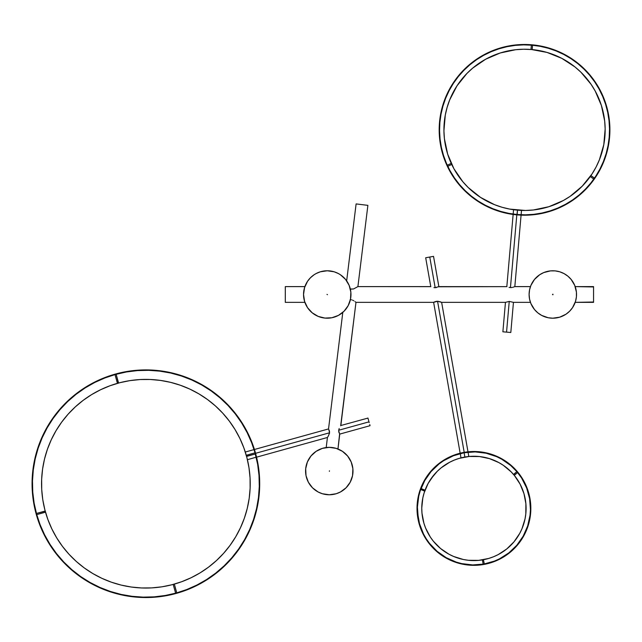 <?xml version="1.0" encoding="UTF-8"?>
<svg xmlns="http://www.w3.org/2000/svg" width="642" height="642" viewBox="0 0 642 642"><rect width="100%" height="100%" fill="white"/><g stroke="black" fill="none" stroke-linecap="round" stroke-linejoin="round"><path stroke-width="0.96" d="M327.452 294.686L326.987 294.373M306.346 283.299A23.714 23.714 0 0 0 327.251 318.199A23.714 23.714 0 0 0 340.412 274.76L338.43 273.572A23.714 23.714 0 0 0 327.251 270.772A23.714 23.714 0 0 1 350.965 294.485A23.714 23.714 0 0 1 327.251 318.199A23.714 23.714 0 0 1 303.538 294.485A23.714 23.714 0 0 1 327.251 270.772A23.714 23.714 0 0 0 316.065 273.58L314.082 274.768A23.714 23.714 0 0 0 307.526 281.324L304.565 287.6L303.538 294.485L304.565 301.371L307.534 307.662L312.213 312.815L318.175 316.394L324.932 318.079L331.882 317.742L338.43 315.399L344.016 311.25L348.165 305.664L350.508 299.108L350.853 292.158L349.16 285.409L345.581 279.439L340.429 274.768M553.019 294.285L552.537 294.485L552.931 294.75L552.553 294.373L552.931 294.75M563.997 273.572L559.704 271.791L555.145 270.884L550.499 270.884L543.742 272.577L539.649 274.768L534.489 279.439L530.91 285.409L529.562 289.855L529.104 294.485L529.562 299.108L530.91 303.562L534.489 309.524L537.779 312.815L541.639 315.399L548.196 317.742L552.818 318.199A23.714 23.714 0 0 1 529.104 294.485A23.714 23.714 0 0 1 552.818 270.772A23.714 23.714 0 0 0 529.104 294.485A23.714 23.714 0 0 0 552.818 318.199L559.704 317.172L565.995 314.203L569.59 311.25L572.536 307.662L575.513 301.371L576.42 296.813L576.42 292.158L574.726 285.409L571.147 279.439L567.865 276.156L563.997 273.572A23.714 23.714 0 0 0 552.818 270.772A23.714 23.714 0 0 1 576.532 294.485A23.714 23.714 0 0 1 552.818 318.199A23.714 23.714 0 0 0 572.544 307.646M573.731 305.664A23.714 23.714 0 0 0 573.723 283.299M572.544 281.324A23.714 23.714 0 0 0 565.979 274.76M505.455 302.358L441.64 302.358L505.455 302.358L502.879 331.802L506.554 332.123L509.242 301.411L505.567 302.326L509.242 301.411L513.439 302.358L530.452 302.358L513.439 302.358L509.242 301.411L506.554 332.123L510.815 332.492L513.448 302.358M510.454 287.56L516.81 214.861L510.454 287.56L509.74 287.504L511.257 287.552L510.454 287.56M509.074 287.375L509.74 287.504L509.074 287.375M438.566 286.773L506.939 286.645L438.863 286.613L435.172 287.696L429.763 257.033L425.686 257.755L433.422 256.391M523.663 49.233A80.619 80.619 0 0 0 523.607 49.233A80.619 80.619 0 0 1 605.157 128.922A80.619 80.619 0 0 1 525.477 210.464A80.619 80.619 0 0 0 525.525 210.464M561.734 58.318A80.619 80.619 0 0 0 561.726 58.318L547.048 52.435L531.52 49.53L523.607 49.233L515.711 49.715L500.246 52.973L485.721 59.192L472.681 68.124L466.878 73.509L456.992 85.835L449.705 99.863L447.129 107.342L445.291 115.038L443.927 130.783L444.408 138.68L447.667 154.144L453.886 168.677L462.818 181.71L468.195 187.512L480.529 197.399L494.557 204.686L502.036 207.262L509.732 209.099L525.477 210.464L533.374 209.982L548.838 206.724L563.363 200.505A80.619 80.619 0 0 0 563.387 200.497M570.056 196.396A80.619 80.619 0 0 0 590.343 176.438M590.825 175.748A80.619 80.619 0 0 0 592.117 173.813M596.073 167.04A80.619 80.619 0 0 0 596.081 167.032L599.379 159.842L603.793 144.667L605.157 128.922L604.676 121.017L601.418 105.553L595.198 91.028A80.619 80.619 0 0 0 595.198 91.02M591.081 84.335A80.619 80.619 0 0 0 568.507 62.274M590.849 183.01L585.287 189.286L579.172 194.951L585.295 189.278A84.985 84.985 0 0 0 593.818 179.078L590.239 176.574L593.818 179.078L594.492 178.107L590.921 175.603L594.492 178.107A84.985 84.985 0 0 0 595.696 176.325L599.925 169.095L603.408 161.511L606.128 153.631L608.07 145.517L609.202 137.26A84.985 84.985 0 0 1 517.139 214.508A84.985 84.985 0 0 1 439.882 122.445L441.014 114.18L439.882 122.445L439.561 130.775L439.882 122.445A84.985 84.985 0 0 1 531.945 45.189A84.985 84.985 0 0 1 609.202 137.26L608.07 145.517M446.407 163.261A84.985 84.985 0 0 0 447.273 165.227L451.23 163.381L447.273 165.227L447.771 166.302L451.727 164.456L447.771 166.302A84.985 84.985 0 0 0 454.4 177.834L459.439 184.479L454.4 177.834L450.034 170.724L446.391 163.228L443.494 155.404L441.375 147.339L440.075 139.17M570.947 58.655A84.985 84.985 0 0 0 532.539 45.245L532.162 49.586L532.539 45.245L531.359 45.141L530.982 49.49L531.359 45.141A84.985 84.985 0 0 0 491.202 51.681M531.399 45.141L532.178 45.213A84.985 84.985 0 0 0 532.025 45.197M532.539 45.245L540.211 46.32L531.945 45.189L523.615 44.868L532.178 45.213M439.874 122.518A84.985 84.985 0 0 0 446.375 163.188M447.426 165.556L447.426 165.556A84.985 84.985 0 0 0 447.522 165.764A84.985 84.985 0 0 0 447.618 165.973L447.618 165.973M513.56 209.717L513.175 214.067L517.139 214.508L508.873 213.377L500.76 211.435L492.879 208.714L485.304 205.231L478.105 201.018L471.348 196.131L465.113 190.594L459.439 184.479L465.113 190.594A84.985 84.985 0 0 0 478.073 201.002M478.129 201.042A84.985 84.985 0 0 0 517.059 214.5M517.211 214.516A84.985 84.985 0 0 0 557.882 208.016M557.954 207.992A84.985 84.985 0 0 0 572.528 199.991L579.172 194.951L572.528 199.991L565.417 204.357L557.922 208.008L550.098 210.897L542.033 213.016L550.098 210.897M594.027 178.781L594.027 178.781A84.985 84.985 0 0 0 594.283 178.412L594.468 178.147M595.736 176.261A84.985 84.985 0 0 0 609.194 137.332M520.445 214.733L517.139 214.508L517.516 210.167L516.971 214.492M521.497 210.415L521.111 214.765L519.346 214.677M447.755 166.262L447.273 165.227M439.505 122.413A85.362 85.362 0 0 1 531.985 44.812A85.362 85.362 0 0 1 609.579 137.292L608.439 145.59L606.497 153.735L603.761 161.656L600.262 169.263L596.033 176.494L591.113 183.283L585.56 189.55L579.413 195.24L572.736 200.304L565.602 204.686L558.067 208.353L550.21 211.258L542.105 213.385L533.839 214.709L525.477 215.206L517.099 214.885L508.801 213.746L500.656 211.804L492.735 209.067L485.127 205.568L477.897 201.339L471.116 196.42L464.84 190.867L459.15 184.719L454.087 178.043L449.705 170.908L446.038 163.373L443.132 155.516L441.006 147.419L439.69 139.145L439.184 130.783L439.505 122.413L440.645 114.107L442.587 105.962L445.323 98.041L448.822 90.434L453.051 83.203L457.971 76.422L463.524 70.155L469.671 64.457L476.348 59.393L483.482 55.011L491.018 51.344L498.874 48.439L506.979 46.312L515.253 44.996L523.615 44.491L531.985 44.812L540.283 45.951L548.428 47.901L556.349 50.63L563.957 54.129L571.187 58.358L577.977 63.277L584.244 68.838L589.934 74.978L594.998 81.654L599.379 88.789L603.047 96.324L605.952 104.181L608.078 112.286L609.394 120.56L609.9 128.922L609.579 137.292A85.362 85.362 0 0 1 517.099 214.885A85.362 85.362 0 0 1 439.505 122.413A85.362 85.362 0 0 0 439.497 122.47M609.523 128.898L609.017 120.6L607.709 112.366L605.591 104.293L607.709 112.366L609.009 120.527M453.396 83.372A84.985 84.985 0 0 1 463.797 70.419L469.92 64.746L476.557 59.706L469.92 64.746L463.797 70.419L458.236 76.687M513.472 214.107L518.656 214.629M514.932 214.292L513.841 214.155M462.617 453.035L464.118 452.746L463.347 452.891L464.118 452.746L464.872 457.048L464.118 452.746L460.868 453.421M460.29 453.557L460.972 457.882M530.292 504.106L529.602 498.601L530.444 509.652L530.051 515.181L527.652 526.007L523.198 536.142L516.834 545.227L508.833 552.89L499.484 558.845L494.42 561.1L483.747 564.085L484.333 563.981L483.402 559.72L484.333 563.981L483.522 564.125A56.528 56.528 0 0 0 483.972 564.045L483.161 564.19L482.407 559.888L483.161 564.19A56.528 56.528 0 0 1 461.734 563.62M419.852 490.705A56.905 56.905 0 0 0 417.886 518.303L420.895 529.04L425.935 538.991L432.82 547.77L441.287 555.033L451.013 560.506L461.614 563.981L472.689 565.313L483.811 564.462L494.557 561.461L504.508 556.413L513.287 549.528L520.55 541.062L526.023 531.335L529.489 520.734L530.822 509.66L530.669 504.074L528.735 493.088L529.971 498.537A56.905 56.905 0 0 1 483.811 564.462A56.905 56.905 0 0 1 417.886 518.303A56.905 56.905 0 0 1 464.046 452.377A56.905 56.905 0 0 1 529.971 498.537A56.905 56.905 0 0 0 518.688 473.274L510.992 465.225L506.57 461.799L496.852 456.326L491.636 454.335A56.905 56.905 0 0 0 467.994 451.824A56.905 56.905 0 0 0 467.946 451.824M420.887 488.867L420.671 489.477L420.887 488.867A56.528 56.528 0 0 0 420.807 489.084A56.528 56.528 0 0 0 420.735 489.3L420.614 489.645A56.528 56.528 0 0 0 418.263 518.23A56.528 56.528 0 0 1 464.118 452.746A56.528 56.528 0 0 1 529.602 498.601A56.528 56.528 0 0 0 521.633 478.081M521.585 478.009A56.528 56.528 0 0 0 517.612 472.536L517.58 472.504M517.38 472.255A56.528 56.528 0 0 0 517.235 472.079L517.235 472.079A56.528 56.528 0 0 0 517.091 471.91L517.5 472.408L516.85 471.629L513.624 474.566M461.943 453.172L461.349 453.308M467.986 452.201L464.118 452.746L475.16 451.904L486.163 453.228L496.699 456.679L501.94 459.319M466.903 452.329L464.888 452.618M520.14 484.212A52.163 52.163 0 0 0 454.335 460.073L449.697 462.224L441.15 467.841L437.33 471.244L430.782 479.101A52.163 52.163 0 0 0 425.052 490.183L421.016 488.53L420.735 489.3M425.052 490.183L421 488.57M424.707 491.138L420.671 489.477L424.771 490.969A52.163 52.163 0 0 0 425.582 528.013L430.333 537.065L433.35 541.198L440.524 548.485L448.983 554.231L453.597 556.453L463.355 559.503L468.411 560.289A52.163 52.163 0 0 0 493.538 556.758L498.168 554.616L506.715 548.998L514.001 541.824L519.747 533.366L521.97 528.751L525.012 518.993L525.806 513.937L525.886 503.705L523.968 493.666L520.124 484.18L514.507 475.634L511.104 471.822L503.248 465.265L498.874 462.601L489.461 458.621L479.446 456.542A52.163 52.163 0 0 1 525.806 513.937A52.163 52.163 0 0 1 468.411 560.289A52.163 52.163 0 0 1 422.059 502.903A52.163 52.163 0 0 1 479.446 456.542L469.222 456.462L459.174 458.38L454.343 460.073M514.274 475.345L517.612 472.536L514.274 475.345M513.512 474.438L516.85 471.629L521.609 478.041L526.617 487.928L529.602 498.601A56.528 56.528 0 0 1 483.747 564.085A56.528 56.528 0 0 1 418.263 518.23A56.528 56.528 0 0 0 426.232 538.758M498.128 554.632A52.163 52.163 0 0 0 514.025 541.792M517.067 537.747A52.163 52.163 0 0 0 522.275 488.819M464.206 452.345L437.563 301.275L435.99 301.419L433.551 302.358L437.563 301.275L441.64 302.358L437.563 301.275L464.206 452.345L463.436 452.49M460.892 453.027L461.397 452.907M437.242 301.275L436.488 301.339L437.242 301.275M435.782 301.467L436.488 301.339L435.782 301.467M434.594 301.86L433.823 302.213M434.746 287.688L435.172 287.696L434.746 287.688M433.928 287.616L434.337 287.664L433.928 287.616M430.87 286.653L357.907 286.613L353.59 288.956L350.436 289.173M434.851 287.696L436.424 287.552L434.851 287.696M338.719 430.244L368.99 421.85L367.922 418.014L368.99 421.85L338.719 430.244L339.185 428.551L338.719 430.244M340.669 425.798L355.973 302.358L340.846 425.518L367.946 418.086M339.032 428.952L339.185 428.543M328.527 429.017L342.796 312.397L328.527 429.017M191.934 379.639L201.933 384.662L211.37 390.633L220.182 397.502L228.271 405.198L235.574 413.649L242.01 422.781L247.523 432.491L252.049 442.707L255.564 453.308L329.563 432.788L328.744 429.378M328.656 429.225L329.563 431.617M329.194 430.276L329.563 432.788L328.399 435.926L329.563 432.788L255.564 453.308L258.012 464.206L259.392 475.289L259.665 486.451L258.854 497.598L256.952 508.6L253.975 519.37L249.963 529.786L244.947 539.77L238.976 549.207L232.107 558.018L224.411 566.116L215.961 573.41L206.828 579.846L197.11 585.36L186.902 589.894L176.301 593.401A113.819 113.819 0 0 1 36.209 514.138A113.819 113.819 0 0 1 115.472 374.045A113.819 113.819 0 0 0 115.4 374.069M176.293 593.007A113.441 113.441 0 0 0 186.726 589.557M186.814 589.525A113.441 113.441 0 0 0 238.639 549.03M238.696 548.95A113.441 113.441 0 0 0 244.602 539.609L249.618 529.634L253.614 519.25L256.575 508.52L258.477 497.55L259.288 486.443L259.007 475.321L257.643 464.27L254.778 451.952M244.626 539.553A113.441 113.441 0 0 0 249.594 529.682M249.634 529.594A113.441 113.441 0 0 0 257.651 464.318M257.635 464.222A113.441 113.441 0 0 0 255.355 453.982L255.307 453.814A113.441 113.441 0 0 0 255.219 453.501M255.171 453.316A113.441 113.441 0 0 0 255.083 453.003L254.986 452.666M255.404 454.159L255.035 452.835A113.441 113.441 0 0 0 251.72 442.884M251.68 442.795A113.441 113.441 0 0 0 228.062 405.527M227.934 405.391A113.441 113.441 0 0 0 219.949 397.799M219.917 397.775A113.441 113.441 0 0 0 211.194 390.978M211.106 390.914A113.441 113.441 0 0 0 201.781 385.015M201.708 384.975A113.441 113.441 0 0 0 191.854 380.016M191.741 379.968A113.441 113.441 0 0 0 181.429 376.003L181.357 375.971A113.441 113.441 0 0 0 170.772 373.05M170.579 373.01A113.441 113.441 0 0 0 126.482 371.959M126.378 371.975A113.441 113.441 0 0 0 116.138 374.254L115.977 374.302A113.441 113.441 0 0 0 115.664 374.382M176.727 592.887L174.335 584.1L176.767 592.879M119.942 382.664A104.333 104.333 0 0 0 118.409 383.073L116.138 374.254L115.568 374.414A113.441 113.441 0 0 1 255.195 453.413A113.441 113.441 0 0 1 176.197 593.039L186.766 589.541L196.942 585.023L206.628 579.525L215.72 573.113L224.146 565.835L231.818 557.77L238.663 548.99L244.618 539.585M247.411 459.704L256.174 457.192M246.937 457.778A104.333 104.333 0 0 0 246.536 456.245L255.355 453.982L255.035 452.835L246.263 455.274L255.035 452.835L255.195 453.413L254.585 451.278L254.063 449.593L245.284 452.024M59.634 409.46L67.362 401.33A113.819 113.819 0 0 0 67.346 401.346M59.706 409.371A113.819 113.819 0 0 0 37.766 448.148M176.229 593.425A113.819 113.819 0 0 0 176.301 593.401L165.403 595.856L154.321 597.229L143.15 597.509L132.011 596.691L120.961 594.781A113.819 113.819 0 0 0 121.009 594.789L110.239 591.812L99.815 587.799L89.84 582.784L80.394 576.813L71.591 569.944L63.494 562.248L56.199 553.797L49.755 544.665L44.25 534.955L39.716 524.747L36.209 514.138L33.753 503.24L32.381 492.157L32.1 480.994L32.919 469.856L34.82 458.845A113.819 113.819 0 0 0 34.82 458.845L37.79 448.084L41.81 437.659L46.826 427.676L52.796 418.231L59.658 409.427L67.354 401.338L75.812 394.036L84.937 387.599L94.655 382.086L104.863 377.552L115.472 374.045L126.362 371.59L137.452 370.217L148.615 369.936L159.754 370.755L170.804 372.665A113.819 113.819 0 0 0 170.764 372.657L181.525 375.634L191.95 379.647M71.527 569.895A113.819 113.819 0 0 0 110.32 591.844M255.035 452.835L251.696 442.844L247.178 432.668L241.689 422.982L235.277 413.881L227.998 405.455L219.933 397.791L211.154 390.946L201.74 384.991L191.797 379.992L181.405 375.995L170.676 373.026L159.706 371.132L148.607 370.322L137.476 370.594L126.426 371.967L114.998 374.575L117.43 383.346L114.998 374.575L115.568 374.414L104.999 377.913L94.823 382.423L85.145 387.92L76.045 394.332L67.619 401.611L59.947 409.676L53.101 418.456L47.155 427.861L42.155 437.812L38.151 448.196L35.19 458.926L33.296 469.896L32.477 481.002L32.758 492.133L34.13 503.176L36.73 514.611L45.51 512.18L36.73 514.611L36.57 514.041L40.069 524.61L44.587 534.778L50.076 544.464L56.496 553.564L63.767 561.991L71.84 569.663L80.619 576.508L90.024 582.454L99.967 587.454L110.36 591.459L121.089 594.42L132.059 596.314L143.166 597.132L154.289 596.851L165.339 595.479L176.197 593.039A113.441 113.441 0 0 1 36.57 514.041A113.441 113.441 0 0 1 115.568 374.414L116.138 374.254L118.577 383.025M175.627 593.192L173.196 584.421L175.627 593.192L176.197 593.039L175.667 593.184M171.823 584.782A104.333 104.333 0 0 0 173.364 584.372L173.196 584.421M45.189 511.032L36.417 513.464L36.57 514.041L36.417 513.464L45.237 511.201A104.333 104.333 0 0 1 44.828 509.668M244.321 518.295A104.333 104.333 0 0 0 244.345 518.23A104.333 104.333 0 0 1 111.379 582.182A104.333 104.333 0 0 1 47.428 449.215A104.333 104.333 0 0 0 47.404 449.28M69.031 554.279A104.333 104.333 0 0 0 69.039 554.295L62.491 546.422L56.745 537.94L51.866 528.944L47.885 519.514L44.844 509.732L42.781 499.709A104.333 104.333 0 0 0 42.781 499.717L41.714 489.525L41.65 479.285L42.581 469.085L44.515 459.03L47.428 449.215L51.28 439.73L56.047 430.67L61.68 422.123L68.124 414.162L75.315 406.876L83.187 400.327L91.662 394.589L100.666 389.702L110.095 385.722L119.877 382.688L129.901 380.626L140.084 379.55L150.324 379.486L160.516 380.425L170.571 382.351L180.394 385.264L189.88 389.116L198.94 393.891L207.486 399.517L215.447 405.961L222.734 413.159L229.274 421.032L235.02 429.506L239.907 438.502L243.888 447.939L246.921 457.714L248.984 467.745L250.059 477.929L250.123 488.161L249.184 498.361L247.25 508.416L244.345 518.23L240.485 527.716L235.718 536.776L230.085 545.323L223.641 553.284L216.45 560.57A104.333 104.333 0 0 0 216.45 560.57L208.578 567.119L200.103 572.865L191.107 577.744L181.67 581.724L171.895 584.766L161.864 586.828A104.333 104.333 0 0 0 161.888 586.82M45.462 512.011A104.333 104.333 0 0 0 62.531 546.47M174.167 584.148A104.333 104.333 0 0 0 208.634 567.071M350.195 482.23L352.538 475.682L352.883 468.732L351.19 461.983L347.611 456.013L342.459 451.342L336.167 448.365L329.282 447.346L322.404 448.365L316.113 451.342L310.953 456.013L307.382 461.983L305.688 468.732L306.025 475.682L308.369 482.23L312.518 487.824L318.103 491.965A23.714 23.714 0 0 0 340.469 491.965L346.054 487.824L350.195 482.23A23.714 23.714 0 0 0 329.282 447.346A23.714 23.714 0 0 1 352.996 471.051A23.714 23.714 0 0 1 329.282 494.765A23.714 23.714 0 0 1 305.576 471.051A23.714 23.714 0 0 1 329.282 447.346A23.714 23.714 0 0 0 316.129 490.777M342.443 490.777A23.714 23.714 0 0 0 349.007 484.212M329.426 470.811L329.362 471.332M328.214 436.247L327.428 437.507L326.2 447.546L327.428 437.507L328.576 435.589M339.626 433.807L337.965 448.991L339.754 434.008M366.542 205.191L356.109 203.915L357.45 204.076L356.109 203.915L346.664 280.867L356.109 203.915L367.882 205.36L357.907 286.613L430.774 286.613L425.686 257.755L427.965 257.354M512.043 287.455L511.257 287.552L512.043 287.455M513.415 287.118L512.765 287.303L513.415 287.118M514.394 286.765L513.961 286.926L514.394 286.765M514.82 286.613L530.452 286.613L514.82 286.613M593.561 286.95L575.184 286.613L593.561 286.613L593.561 302.358L575.184 302.358L593.561 302.021M355.973 302.358L433.551 302.358L355.973 302.358M355.524 301.997L354.994 301.596L355.524 301.997M353.894 300.841L353.453 300.584L353.894 300.841M352.98 300.336L352.466 300.103L352.98 300.336M351.503 299.798L350.115 299.67L351.503 299.798M285.305 302.358L304.886 302.358L285.305 302.358L285.305 286.613L304.886 286.613L285.305 286.613L285.305 302.358M350.018 289.06L353.59 288.956L357.907 286.613L367.882 205.36M433.623 302.318L460.153 453.204A56.905 56.905 0 0 0 438.783 463.66M439.626 301.604L441.07 302.109M441.263 302.189L440.837 302.013M359.745 204.357L366.157 205.151M357.45 204.076L358.726 204.236M339.538 433.655L338.687 430.638M318.103 491.965L322.404 493.746L329.282 494.765L336.167 493.746L340.461 491.965M255.917 456.133L256.038 456.614M171.895 584.766L161.864 586.828L151.681 587.895L141.441 587.96L131.249 587.021L121.194 585.095L111.379 582.182L101.893 578.33L92.833 573.563L84.279 567.929L76.326 561.485L69.039 554.295M61.68 422.123L68.124 414.162M119.877 382.688L129.901 380.626A104.333 104.333 0 0 0 129.877 380.626M170.571 382.351L180.394 385.264M207.486 399.517L215.447 405.961M235.02 429.506L239.907 438.502M246.921 457.714L248.984 467.745A104.333 104.333 0 0 0 248.984 467.729M247.25 508.416L244.345 518.23A104.333 104.333 0 0 0 244.369 518.166M230.085 545.323L223.641 553.284M84.279 567.929L76.326 561.485M44.844 509.732L42.781 499.709M47.444 449.151A104.333 104.333 0 0 0 47.428 449.215A104.333 104.333 0 0 1 180.394 385.264A104.333 104.333 0 0 1 244.345 518.23M246.311 455.435A104.333 104.333 0 0 0 229.234 420.975M117.598 383.298A104.333 104.333 0 0 0 83.131 400.375M36.602 514.13A113.441 113.441 0 0 0 36.634 514.258L36.722 514.563M255.355 453.982L246.576 456.414M115.544 374.021A113.819 113.819 0 0 0 115.472 374.045A113.819 113.819 0 0 1 255.564 453.308A113.819 113.819 0 0 1 176.301 593.401A113.819 113.819 0 0 0 176.373 593.385M232.059 558.075A113.819 113.819 0 0 0 253.999 519.298M220.238 397.55A113.819 113.819 0 0 0 181.453 375.61M115.48 374.438A113.441 113.441 0 0 0 105.047 377.889M104.959 377.929A113.441 113.441 0 0 0 53.134 418.415M53.077 418.496A113.441 113.441 0 0 0 47.171 427.837M47.139 427.893A113.441 113.441 0 0 0 42.171 437.764M42.131 437.86A113.441 113.441 0 0 0 34.122 503.127M34.138 503.224A113.441 113.441 0 0 0 36.417 513.464L36.458 513.632A113.441 113.441 0 0 0 36.546 513.945M327.452 437.475L256.559 457.168M329.378 433.663L329.49 433.23L329.378 433.663M338.719 431.416L338.864 432.13M339.201 433.021L338.968 432.459M369.736 424.563L369.872 425.044L369.736 424.563M339.795 434.08L370.049 425.694L369.872 425.044M369.198 422.605L368.235 419.138M368.396 419.716L368.58 420.382M432.275 256.591L431.657 256.704M438.863 286.613L433.535 256.367L429.763 257.033L435.172 287.696L438.799 286.653M438.486 301.355L438.085 301.307M449.729 462.208A52.163 52.163 0 0 0 433.84 475.04M427.716 532.619A52.163 52.163 0 0 0 468.411 560.289L478.643 560.37L488.682 558.452L493.521 556.766M433.864 475.016L428.118 483.474L424.129 492.887L422.845 497.847L421.762 508.015L421.979 513.127L423.897 523.174L425.582 528.005M483.707 559.655L488.682 558.452M514.001 541.824L517.083 537.731M525.012 518.993L525.806 513.937M525.172 498.641L523.968 493.666M507.332 468.347L503.248 465.265M464.15 457.176L459.174 458.38M445.283 464.824L441.15 467.841M422.845 497.847L422.059 502.903M422.693 518.198L423.897 523.174M430.333 537.065L433.35 541.198M440.524 548.485L444.617 551.566M463.355 559.503L468.411 560.289M512.982 549.287A56.528 56.528 0 0 1 484.333 563.981L483.972 564.045M517.5 472.408L514.756 469.318M426.28 538.831A56.528 56.528 0 0 0 433.053 547.466M433.133 547.554A56.528 56.528 0 0 0 441.471 554.704M441.536 554.744A56.528 56.528 0 0 0 451.109 560.137M451.214 560.185A56.528 56.528 0 0 0 461.654 563.596M513.062 549.215A56.528 56.528 0 0 0 520.221 540.869M520.253 540.813A56.528 56.528 0 0 0 525.654 531.231M525.694 531.135A56.528 56.528 0 0 0 529.602 498.601M515.069 469.093A56.905 56.905 0 0 0 496.812 456.31M464.656 452.273A56.905 56.905 0 0 0 463.131 452.546M491.636 454.335L486.251 452.859L475.168 451.527L464.046 452.377L458.605 453.613L453.308 455.379L443.357 460.418L434.578 467.312A56.905 56.905 0 0 0 421.826 485.537M478.242 564.783L483.747 564.085L472.697 564.936L461.694 563.604L456.342 562.143L446.198 557.681L437.122 551.326L429.458 543.317L426.256 538.79L423.503 533.975L419.491 523.647L417.565 512.733L418.263 518.23L417.412 507.188L418.736 496.186L420.205 490.833L424.892 480.296M417.188 512.741L417.428 501.603L417.188 512.757L417.886 518.303M434.578 467.312L430.734 471.364L424.338 480.505L419.844 490.713L417.428 501.603M446.198 557.681L445.636 557.352L446.198 557.681M424.667 480.689L431.023 471.613L439.032 463.949L443.558 460.739L453.445 455.732L464.118 452.746M516.89 471.677L517.548 472.464L516.89 471.677M434.843 467.585L439.032 463.949L434.843 467.585M501.659 459.158L510.735 465.514L516.866 471.645M513.022 549.255L508.833 552.89L513.022 549.255M433.093 547.506L429.458 543.317L433.093 547.506M528.735 493.088L524.691 482.696L518.696 473.282M533.791 214.332L525.469 214.829L517.139 214.508L525.469 214.829L533.791 214.332L542.033 213.016M439.561 130.799L440.067 139.105L439.561 130.775L440.067 139.105L441.375 147.339M556.205 50.983L563.78 54.466L556.205 50.983L548.324 48.262L540.211 46.32M571.019 58.703A84.985 84.985 0 0 1 583.979 69.103L589.645 75.226L594.685 81.871L589.645 75.226L583.979 69.103L577.736 63.574L570.987 58.679L563.78 54.466M609.523 128.922L609.202 137.26L609.523 128.922L609.017 120.6M508.873 213.377L517.139 214.508M590.817 183.042L595.712 176.293M605.591 104.293L602.694 96.477L599.05 88.973L594.685 81.871A84.985 84.985 0 0 1 602.678 96.436M523.615 44.868L515.293 45.373L507.052 46.681L498.986 48.8L491.17 51.697L483.667 55.34L476.557 59.706A84.985 84.985 0 0 1 491.13 51.713M458.268 76.655L453.372 83.412L449.159 90.61L445.676 98.186L442.956 106.066L441.014 114.18M449.673 170.86A85.362 85.362 0 0 0 471.156 196.46M565.554 204.718A85.362 85.362 0 0 0 591.154 183.235M609.21 137.179A84.985 84.985 0 0 0 602.71 96.509M453.348 83.444A84.985 84.985 0 0 0 439.89 122.365M447.771 166.302L447.346 165.387M592.093 173.862L596.081 167.032L592.093 173.862L582.206 186.196L570.104 196.364L563.363 200.505M568.555 62.306L561.726 58.318L574.967 66.945L580.89 72.185L591.057 84.287L595.198 91.028M500.246 52.973L492.831 55.726M456.992 85.835L453.003 92.673A80.619 80.619 0 0 1 453.011 92.657M447.667 154.144L450.419 161.559M480.529 197.399L487.366 201.387A80.619 80.619 0 0 0 487.366 201.387M548.838 206.724L556.253 203.971M601.418 105.553L598.665 98.138M531.52 49.53L523.607 49.233A80.619 80.619 0 0 0 523.559 49.233M479.02 63.309A80.619 80.619 0 0 0 456.968 85.884M458.003 175.37A80.619 80.619 0 0 0 480.577 197.423M525.421 210.464A80.619 80.619 0 0 0 525.477 210.464A80.619 80.619 0 0 1 443.927 130.783A80.619 80.619 0 0 1 523.607 49.233M502.887 331.802L510.799 332.492M593.561 287.215L593.561 287.937L593.561 287.215M593.561 301.034L593.561 287.937M550.491 270.884L552.818 270.772M552.818 294.766L552.818 294.197M338.43 273.572L334.137 271.791L327.251 270.772L320.366 271.791L316.073 273.572M314.082 274.768L310.487 277.721L307.534 281.308M513.143 214.444L506.827 286.613M328.479 428.952L254.433 449.488M467.994 451.824L441.64 302.358M468.821 456.502L468.058 452.193M521.079 215.142L514.828 286.613"/></g></svg>
